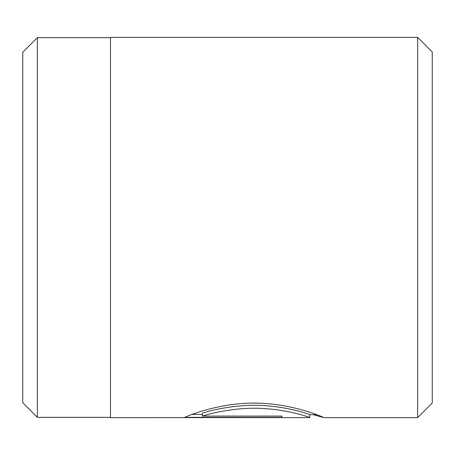 <?xml version="1.0" encoding="UTF-8"?>
<svg xmlns="http://www.w3.org/2000/svg" width="455" height="455" viewBox="0 0 455 455"><rect width="100%" height="100%" fill="white"/><g stroke="black" fill="none" stroke-linecap="round" stroke-linejoin="round"><path stroke-width="0.68" d="M202.441 416.092L202.441 413.168C211.672 409.966 239.068 403.665 264.708 405.684C290.313 407.288 310.1 414.494 309.747 414.676L309.747 417.599C310.111 417.411 290.262 410.205 264.73 408.607C239.097 406.582 211.632 412.901 202.441 416.092L281.907 416.092L281.907 417.354L184.81 417.354C187.83 415.688 221.187 402.066 257.507 403.17C293.833 403.818 324.222 417.462 323.664 417.599L313.376 414.698M417.627 37.373L432.25 52.001L432.25 402.999L417.627 417.627L417.627 37.373L110.502 37.373L110.502 417.627L309.747 417.599M22.75 402.709L22.75 52.291L37.373 37.668L37.373 417.332L22.75 402.709M281.907 416.092L281.907 417.354M192.004 414.431L202.441 414.431M110.502 417.332L37.373 417.332M417.627 417.627L323.596 417.627M110.502 37.668L37.373 37.668M316.862 414.698L309.747 414.698"/></g></svg>
